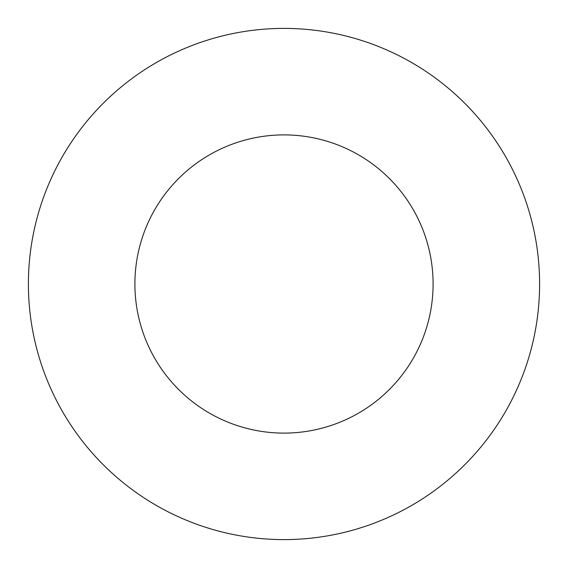 <?xml version="1.0" encoding="UTF-8"?>
<svg xmlns="http://www.w3.org/2000/svg" width="568" height="568" viewBox="0 0 568 568"><rect width="100%" height="100%" fill="white"/><g stroke="black" fill="none" stroke-linecap="round" stroke-linejoin="round"><path stroke-width="0.85" d="M433.1 284A149.1 149.1 0 0 0 284 134.9A149.1 149.1 0 0 0 134.9 284A149.1 149.1 0 0 0 284 433.1A149.1 149.1 0 0 0 433.1 284M539.6 284A255.6 255.6 0 0 0 284 28.4A255.6 255.6 0 0 0 28.4 284A255.6 255.6 0 0 0 284 539.6A255.6 255.6 0 0 0 539.6 284"/></g></svg>
